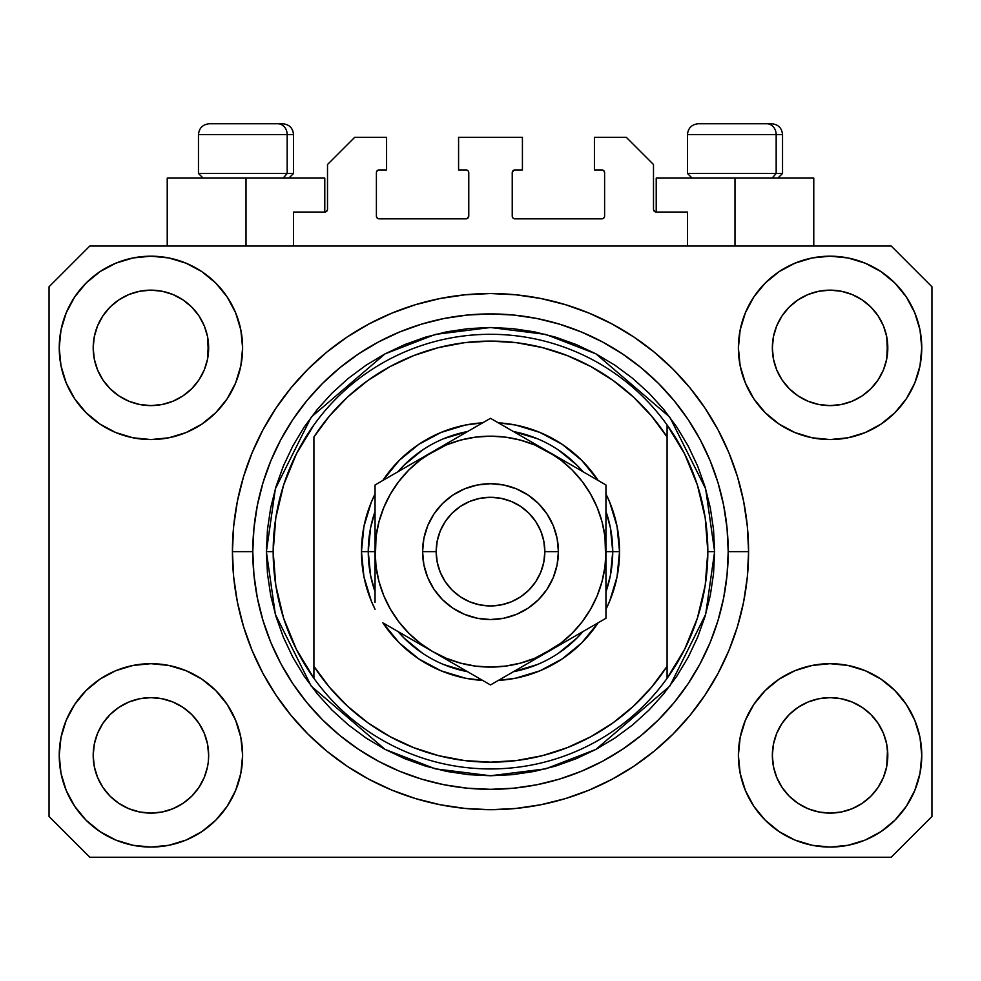 <?xml version="1.0" encoding="UTF-8"?>
<svg xmlns="http://www.w3.org/2000/svg" width="981" height="981" viewBox="0 0 981 981"><rect width="100%" height="100%" fill="white"/><g stroke="black" fill="none" stroke-linecap="round" stroke-linejoin="round"><path stroke-width="1.47" d="M293.54 246.01L293.54 212.043L324.785 212.043L293.54 212.043L293.54 246.01M327.507 209.333L327.507 164.501L327.507 209.333A2.722 2.722 0 0 1 324.785 212.043L325.827 211.835L324.785 212.043L324.785 178.088L246.01 178.088L246.01 246.01L246.01 178.088L167.224 178.088L167.224 246.01L167.224 178.088L324.785 178.088M327.507 164.501L354.668 137.34L386.588 137.34L386.588 169.934L379.12 169.934L386.588 169.934L386.588 137.34L354.668 137.34L327.507 164.501M376.397 172.656L376.397 216.127L376.397 172.656A2.722 2.722 0 0 1 379.12 169.934L378.077 170.142L379.12 169.934M379.12 218.837L466.049 218.837L379.12 218.837A2.722 2.722 0 0 1 376.397 216.127L376.606 217.157L376.397 216.127M467.974 218.04L467.091 218.628L468.771 216.127L468.771 172.656L468.771 216.127A2.722 2.722 0 0 1 466.049 218.837L467.091 218.628L466.049 218.837M466.049 169.934L458.581 169.934L466.049 169.934A2.722 2.722 0 0 1 468.771 172.656L468.562 171.614L468.771 172.656M458.581 169.934L458.581 137.34L458.581 169.934M522.419 137.34L458.581 137.34L522.419 137.34L522.419 169.934L514.951 169.934L522.419 169.934L522.419 137.34M513.026 170.731L513.909 170.142L512.229 172.656L512.229 216.127L512.229 172.656A2.722 2.722 0 0 1 514.951 169.934L513.909 170.142L514.951 169.934M514.951 218.837L601.88 218.837L514.951 218.837A2.722 2.722 0 0 1 512.229 216.127L512.438 217.157L512.229 216.127M604.603 216.127L604.603 172.656L604.603 216.127A2.722 2.722 0 0 1 601.88 218.837L602.923 218.628L601.88 218.837M601.88 169.934L594.412 169.934L601.88 169.934A2.722 2.722 0 0 1 604.603 172.656L604.394 171.614L604.603 172.656M594.412 169.934L594.412 137.34L626.332 137.34L653.493 164.501L653.493 209.333L653.493 164.501L626.332 137.34L594.412 137.34L594.412 169.934M653.702 210.375L656.215 212.043L656.215 178.088L734.99 178.088L734.99 246.01L734.99 178.088L813.776 178.088L656.215 178.088L656.215 212.043L687.46 212.043L656.215 212.043A2.722 2.722 0 0 1 653.493 209.333L653.702 210.375L653.493 209.333M687.46 212.043L687.46 246.01L687.46 212.043M602.923 170.142L604.394 171.614L602.923 170.142M604.394 217.157L602.923 218.628L604.394 217.157M513.026 218.04L512.438 217.157M467.974 170.731L468.562 171.614M378.077 218.628L376.606 217.157L378.077 218.628M376.606 171.614L378.077 170.142L376.606 171.614M327.298 210.375L325.827 211.835M496.815 809.619L493.75 809.681M484.504 809.632L488.023 809.693M232.497 557.944L232.423 552.07M232.423 550.868L232.423 551.629A258.077 258.077 0 0 1 490.5 293.54A258.077 258.077 0 0 1 748.577 551.629L747.338 576.914L743.623 601.978L737.467 626.54L728.932 650.391L718.104 673.285L705.081 695.002L689.999 715.345L672.991 734.107L654.229 751.127L633.885 766.21L612.156 779.233L589.262 790.061L565.412 798.595L540.85 804.739L515.798 808.454L490.5 809.705L465.202 808.454L440.15 804.739L415.588 798.595L391.738 790.061L368.844 779.233L347.115 766.21L326.771 751.127L308.009 734.107L291.001 715.345L275.919 695.002L262.896 673.285L252.068 650.391L243.533 626.54L237.377 601.978L233.662 576.914L232.423 551.629L233.662 526.331L237.377 501.279L243.533 476.705L252.068 452.866L262.896 429.972L275.919 408.243L291.001 387.9L308.009 369.138L326.771 352.13L347.115 337.035L368.844 324.024L391.738 313.197L415.588 304.662L440.15 298.506L465.202 294.791L490.5 293.54L515.798 294.791L540.85 298.506L565.412 304.662L589.262 313.197L612.156 324.024L633.885 337.035L654.229 352.13L672.991 369.138L689.999 387.9L705.081 408.243L718.104 429.972L728.932 452.866L737.467 476.705L743.623 501.279L747.338 526.331L748.577 551.629A258.077 258.077 0 0 1 490.5 809.705A258.077 258.077 0 0 1 232.423 551.629L232.497 557.699M198.922 787.436L204.256 777.467L207.543 766.627L204.256 777.467L198.922 787.436L204.256 777.467L198.922 787.436L191.749 796.192L198.922 787.436L191.749 796.192L182.993 803.365L191.749 796.192L182.993 803.365L173.012 808.7L182.993 803.365L173.012 808.7L162.184 811.986L150.927 813.102L139.658 811.986L128.83 808.7L118.848 803.365L128.83 808.7L118.848 803.365L110.105 796.192L102.919 787.436L97.585 777.467L94.299 766.627A57.732 57.732 0 0 0 94.299 766.639L97.585 777.467L94.299 766.627L93.195 755.37A57.732 57.732 0 0 1 150.927 697.638A57.732 57.732 0 0 1 208.646 755.37L208.646 755.468M782.102 723.267L782.102 723.255A57.732 57.732 0 0 0 782.09 723.279L776.744 733.273L782.078 723.304L789.288 714.524A57.732 57.732 0 0 0 789.251 714.548L782.078 723.304L789.251 714.548L798.007 707.375A57.732 57.732 0 0 0 797.958 707.399L789.251 714.548L798.007 707.375L807.988 702.04L798.007 707.375L807.988 702.04L818.816 698.754L830.073 697.638L841.342 698.754L852.17 702.04L862.189 707.399A57.732 57.732 0 0 0 862.164 707.375L852.17 702.04L862.152 707.375L870.895 714.548L878.081 723.304L883.415 733.273L886.701 744.113L883.415 733.273L886.701 744.113L887.805 755.37A57.732 57.732 0 0 1 830.073 813.102A57.732 57.732 0 0 1 772.354 755.37L772.354 755.37A57.732 57.732 0 0 1 830.073 697.638A57.732 57.732 0 0 1 887.805 755.37L887.805 755.468M862.005 299.781L870.895 307.053L878.081 315.808A57.732 57.732 0 0 0 862.164 299.892L852.17 294.545L862.152 299.879L870.895 307.053L878.081 315.808L883.415 325.79L886.701 336.618L883.415 325.79L886.701 336.618L887.523 353.552L887.805 347.875A57.732 57.732 0 0 1 830.073 405.607A57.732 57.732 0 0 1 772.354 347.875L772.623 353.54L772.354 347.875A57.732 57.732 0 0 1 830.073 290.155A57.732 57.732 0 0 1 887.805 347.875L887.805 347.973M841.342 291.259L830.073 290.155L841.342 291.259L852.17 294.545A57.732 57.732 0 0 0 808.001 294.533L798.007 299.879L789.251 307.053L782.078 315.808L776.744 325.79L773.457 336.618L776.744 325.79L782.078 315.808L789.251 307.053L798.007 299.879L807.988 294.545L818.816 291.259L830.073 290.155L841.342 291.259L852.17 294.545L862.152 299.879M182.858 299.781L191.749 307.053L198.922 315.808A57.732 57.732 0 0 0 183.006 299.892L173.012 294.545L182.993 299.879L191.749 307.053L198.922 315.808L204.256 325.79L207.543 336.618L204.256 325.79L207.543 336.618L208.377 353.552L208.646 347.875A57.732 57.732 0 0 1 150.927 405.607A57.732 57.732 0 0 1 93.195 347.875L93.477 353.54L93.195 347.875A57.732 57.732 0 0 1 150.927 290.155A57.732 57.732 0 0 1 208.646 347.875L208.646 347.973M162.184 291.259L150.927 290.155L162.184 291.259L173.012 294.545A57.732 57.732 0 0 0 128.842 294.533L118.848 299.879L110.105 307.053L102.919 315.808L97.585 325.79L94.299 336.618L97.585 325.79L102.919 315.808L110.105 307.053L118.848 299.879L128.83 294.545L139.658 291.259L150.927 290.155L162.184 291.259L173.012 294.545L182.993 299.879M102.944 723.267L102.956 723.255A57.732 57.732 0 0 0 102.931 723.279L110.13 714.524A57.732 57.732 0 0 0 110.105 714.548L118.848 707.375A57.732 57.732 0 0 0 118.811 707.399L110.105 714.548L118.848 707.375L128.83 702.04L118.848 707.375L128.83 702.04L139.658 698.754L150.927 697.638L162.184 698.754L173.012 702.04L183.042 707.399A57.732 57.732 0 0 0 183.006 707.375L173.012 702.04L182.993 707.375L191.749 714.548L198.922 723.304L204.256 733.273L198.922 723.304L204.256 733.273L207.543 744.113L204.256 733.273L207.543 744.113L208.646 755.37A57.732 57.732 0 0 1 150.927 813.102A57.732 57.732 0 0 1 93.195 755.37L94.299 744.113L97.585 733.273L94.299 744.113L97.585 733.273L102.919 723.304L97.585 733.273L102.919 723.304L110.105 714.548L102.919 723.304A57.732 57.732 0 0 0 102.907 723.328M118.811 395.846A57.732 57.732 0 0 0 118.836 395.87L110.105 388.697A57.732 57.732 0 0 0 110.13 388.721L110.08 388.672M139.633 404.491A57.732 57.732 0 0 0 139.682 404.503L128.83 401.217L118.787 395.834M198.898 379.99A57.732 57.732 0 0 0 198.91 379.966L191.749 388.697L182.993 395.883L191.712 388.734A57.732 57.732 0 0 0 191.749 388.697L182.993 395.883L173.012 401.217L182.993 395.883L173.012 401.217L162.184 404.491A57.732 57.732 0 0 0 162.208 404.491L150.927 405.607L139.658 404.491L128.83 401.217L118.848 395.883L128.83 401.217M118.848 395.883L110.105 388.697L102.919 379.954L97.585 369.972L94.299 359.144L97.585 369.972L94.299 359.144L93.195 347.875L94.299 336.618L97.585 325.79L102.919 315.808L110.105 307.053L118.848 299.879A57.732 57.732 0 0 0 102.931 315.796M797.958 395.846A57.732 57.732 0 0 0 797.994 395.87L789.251 388.697A57.732 57.732 0 0 0 789.288 388.721L782.078 379.954A57.732 57.732 0 0 0 782.102 379.99M818.792 404.491A57.732 57.732 0 0 0 818.841 404.503L807.988 401.217L797.933 395.834M887.805 347.875L887.523 342.222L886.701 359.144L883.415 369.972L886.701 359.144L883.415 369.972L878.081 379.954L883.415 369.972L878.081 379.954L870.895 388.697L878.044 379.99A57.732 57.732 0 0 0 878.069 379.966L870.895 388.697L862.152 395.883L870.87 388.734A57.732 57.732 0 0 0 870.895 388.697L862.152 395.883L852.17 401.217L862.152 395.883L852.17 401.217L841.342 404.491A57.732 57.732 0 0 0 841.367 404.491L830.073 405.607L818.816 404.491L807.988 401.217L798.007 395.883L807.988 401.217M798.007 395.883L789.251 388.697L782.078 379.954L776.744 369.972L773.457 359.144L776.744 369.972L773.457 359.144L772.354 347.875L773.457 336.618L776.744 325.79L782.078 315.808L789.251 307.053L798.007 299.879A57.732 57.732 0 0 0 782.09 315.796M818.816 404.491L830.073 405.607L841.342 404.491L852.146 401.217M772.623 761.023L772.354 755.37L773.457 766.627L776.744 777.467L773.457 766.627L772.354 755.37L773.457 744.113L776.744 733.273L773.457 744.113L776.744 733.273L782.078 723.304M887.805 755.37L887.523 749.717L886.701 766.627L883.415 777.467L886.701 766.627L883.415 777.467L878.081 787.436L883.415 777.467L878.081 787.436L870.895 796.192L878.081 787.436L870.895 796.192L862.152 803.365L870.895 796.192L862.152 803.365L852.17 808.7L862.152 803.365L852.17 808.7L841.342 811.986L830.073 813.102L818.816 811.986L807.988 808.7L798.007 803.365L807.988 808.7L798.007 803.365L789.251 796.192L782.078 787.436L776.744 777.467L773.457 766.627M208.646 755.37L208.364 761.06M242.614 755.37A91.687 91.687 0 0 1 150.927 847.057A91.687 91.687 0 0 1 59.24 755.37L60.994 737.479L66.218 720.287L74.691 704.432L86.095 690.538L99.988 679.134L115.832 670.661L133.036 665.449L150.927 663.683L168.806 665.449L186.01 670.661L201.865 679.134L215.759 690.538L227.163 704.432L235.624 720.287L240.848 737.479L242.614 755.37L240.848 773.261L235.624 790.453L227.163 806.308L215.759 820.202L201.865 831.606L186.01 840.079L168.806 845.291L150.927 847.057L133.036 845.291L115.832 840.079L99.988 831.606L86.095 820.202L74.691 806.308L66.218 790.453L60.994 773.261L59.24 755.37A91.687 91.687 0 0 1 150.927 663.683A91.687 91.687 0 0 1 242.614 755.37M921.76 755.37A91.687 91.687 0 0 1 830.073 847.057A91.687 91.687 0 0 1 738.386 755.37L740.152 737.479L745.376 720.287L753.837 704.432L765.241 690.538L779.135 679.134L794.99 670.661L812.194 665.449L830.073 663.683L847.964 665.449L865.168 670.661L881.012 679.134L894.905 690.538L906.309 704.432L914.783 720.287L920.006 737.479L921.76 755.37L920.006 773.261L914.783 790.453L906.309 806.308L894.905 820.202L881.012 831.606L865.168 840.079L847.964 845.291L830.073 847.057L812.194 845.291L794.99 840.079L779.135 831.606L765.241 820.202L753.837 806.308L745.376 790.453L740.152 773.261L738.386 755.37A91.687 91.687 0 0 1 830.073 663.683A91.687 91.687 0 0 1 921.76 755.37L920.006 773.261M921.76 347.875A91.687 91.687 0 0 1 830.073 439.562A91.687 91.687 0 0 1 738.386 347.875L740.152 329.996L745.376 312.792L753.837 296.936L765.241 283.043L779.135 271.639L794.99 263.166L812.194 257.954L830.073 256.188L847.964 257.954L865.168 263.166L881.012 271.639L894.905 283.043L906.309 296.936L914.783 312.792L920.006 329.996L921.76 347.875L920.006 365.766L914.783 382.97L906.309 398.813L894.905 412.707L881.012 424.111L865.168 432.584L847.964 437.796L830.073 439.562L812.194 437.796L794.99 432.584L779.135 424.111L765.241 412.707L753.837 398.813L745.376 382.97L740.152 365.766L738.386 347.875A91.687 91.687 0 0 1 830.073 256.188A91.687 91.687 0 0 1 921.76 347.875L920.006 365.766M242.614 347.875A91.687 91.687 0 0 1 150.927 439.562A91.687 91.687 0 0 1 59.24 347.875L60.994 329.996L66.218 312.792L74.691 296.936L86.095 283.043L99.988 271.639L115.832 263.166L133.036 257.954L150.927 256.188L168.806 257.954L186.01 263.166L201.865 271.639L215.759 283.043L227.163 296.936L235.624 312.792L240.848 329.996L242.614 347.875L240.848 365.766L235.624 382.97L227.163 398.813L215.759 412.707L201.865 424.111L186.01 432.584L168.806 437.796L150.927 439.562L133.036 437.796L115.832 432.584L99.988 424.111L86.095 412.707L74.691 398.813L66.218 382.97L60.994 365.766L59.24 347.875A91.687 91.687 0 0 1 150.927 256.188A91.687 91.687 0 0 1 242.614 347.875M208.646 347.875L208.377 342.222L207.543 359.144L204.256 369.972L207.543 359.144L204.256 369.972L198.922 379.954L204.256 369.972L198.922 379.954L191.749 388.697L198.922 379.954M891.202 857.247L89.798 857.247L49.05 816.499L49.05 286.759L89.798 246.01L891.202 246.01L931.95 286.759L931.95 816.499L891.202 857.247L931.95 816.499L931.95 286.759L891.202 246.01L89.798 246.01L49.05 286.759L49.05 816.499L89.798 857.247L891.202 857.247M689.999 387.9L672.991 369.138L654.229 352.13L672.991 369.138L689.999 387.9M540.85 298.506L515.798 294.791M326.771 352.13L308.009 369.138L291.001 387.9L308.009 369.138L326.771 352.13M262.896 429.972L259.757 436.018M291.001 715.345L308.009 734.107L326.771 751.127L308.009 734.107L291.001 715.345M440.15 804.739L465.202 808.454M654.229 751.127L672.991 734.107L689.999 715.345L672.991 734.107L654.229 751.127M718.104 673.285L721.243 667.227M60.994 329.996L59.24 347.875M74.691 398.813L77.573 402.884M102.919 379.954L97.585 369.972L102.919 379.954L110.105 388.697M782.078 379.954L776.744 369.972L782.078 379.954M906.309 704.432L903.427 700.36M60.994 737.479L59.24 755.37M906.309 398.813L903.427 402.884M74.691 704.432L77.573 700.36M208.377 749.717L207.543 744.113M182.993 707.375L191.749 714.548A57.732 57.732 0 0 0 191.712 714.524L198.922 723.304A57.732 57.732 0 0 0 198.898 723.255M173.024 702.04L162.184 698.754L150.927 697.638L139.694 698.742A57.732 57.732 0 0 0 139.633 698.754M128.83 702.04L139.658 698.754L128.83 702.04L118.848 707.375M887.523 749.717L886.701 744.113M862.152 707.375L870.895 714.548A57.732 57.732 0 0 0 870.87 714.524L870.92 714.573M852.182 702.04L841.342 698.754L830.073 697.638L818.853 698.742A57.732 57.732 0 0 0 818.792 698.754M878.081 723.304L883.415 733.273L878.081 723.304L870.895 714.548M807.988 702.04L818.816 698.754L807.988 702.04L798.007 707.375M862.14 299.867A57.732 57.732 0 0 0 852.182 294.545M807.976 294.545A57.732 57.732 0 0 0 798.019 299.867L807.988 294.545L818.816 291.259L830.073 290.155M182.981 299.867A57.732 57.732 0 0 0 173.024 294.545M128.818 294.545A57.732 57.732 0 0 0 118.86 299.867L128.83 294.545L139.658 291.259L150.927 290.155M94.299 359.144L93.477 353.54M173.012 401.217L162.184 404.491L150.927 405.607L139.658 404.491M208.377 353.54L207.543 359.144M198.922 723.304L204.256 733.273M93.477 749.717L94.299 744.113M207.543 336.618L208.377 342.222M198.922 315.808L204.256 325.79M93.477 342.222L94.299 336.618M773.457 359.144L772.623 353.54M887.523 353.54L886.701 359.144M772.623 749.717L773.457 744.113M886.701 336.618L887.523 342.222M878.081 315.808L883.415 325.79M772.623 342.222L773.457 336.618M798.007 803.365L789.251 796.192L782.078 787.436L776.744 777.467M852.17 808.7L841.342 811.986L830.073 813.102L818.816 811.986L807.988 808.7M887.523 761.023L886.701 766.627M94.299 766.627L93.477 761.023M118.848 803.365L110.105 796.192L102.919 787.436L97.585 777.467M173.012 808.7L162.184 811.986L150.927 813.102L139.658 811.986L128.83 808.7M207.543 766.627L204.256 777.467M776.167 173.465L772.17 178.088L776.167 173.465L782.531 173.465L776.167 173.465L776.167 134.618L776.167 173.465L687.46 173.465L776.167 173.465M771.36 123.753L766.762 123.753A10.865 9.405 90 0 1 776.167 134.618L687.46 134.618C688.11 128.033 691.74 124.415 698.325 123.753C691.74 124.415 688.11 128.033 687.46 134.618L687.46 173.465L692.071 178.088M777.921 178.088L782.531 173.465L782.531 134.618C781.882 128.033 778.252 124.415 771.667 123.753C778.252 124.415 781.882 128.033 782.531 134.618L776.167 134.618A10.865 9.405 -90 0 0 766.762 123.753L698.398 123.753M766.762 123.753L698.68 123.753M687.926 134.618L776.167 134.618M287.175 173.465L283.178 178.088L287.175 173.465L293.54 173.465L287.175 173.465L287.175 134.618L287.175 173.465L198.469 173.465L287.175 173.465M282.369 123.753L277.77 123.753A10.865 9.405 90 0 1 287.175 134.618L198.469 134.618C199.118 128.033 202.748 124.415 209.333 123.753C202.748 124.415 199.118 128.033 198.469 134.618L198.469 173.465L203.079 178.088M293.54 173.465L288.929 178.088L293.54 173.465L293.54 134.618C292.89 128.033 289.26 124.415 282.675 123.753C289.26 124.415 292.89 128.033 293.54 134.618L287.175 134.618A10.865 9.405 -90 0 0 277.77 123.753L209.407 123.753M277.77 123.753L209.689 123.753M198.935 134.618L287.175 134.618M361.462 551.629L368.255 551.629L370.597 575.479L375.049 591.813A122.245 122.245 0 0 1 368.255 551.629L361.462 551.629L363.939 526.454L371.284 502.247L375.049 493.995A129.038 129.038 0 0 0 375.049 609.25L371.284 601.01L363.939 576.803L361.462 551.629M619.538 551.629A129.038 129.038 0 0 1 605.951 609.25L609.716 601.01L617.061 576.803L619.538 551.629L612.745 551.629L619.538 551.629L617.061 526.454L609.716 502.247L605.951 493.995A129.038 129.038 0 0 1 619.538 551.629M598.14 622.8A129.038 129.038 0 0 1 498.323 680.422L515.675 678.178L539.881 670.845L562.187 658.913L581.745 642.874L598.14 622.8M482.677 680.422A129.038 129.038 0 0 1 382.86 622.8L399.255 642.874L418.813 658.913L441.119 670.845L465.325 678.178L482.677 680.422M266.378 551.629L273.172 551.629A217.328 217.328 0 0 0 667.08 678.312A217.328 217.328 0 0 0 707.828 551.629L714.622 551.629L705.658 614.376L669.802 686.099L595.97 749.374L545.669 768.846L490.5 775.75L435.331 768.846L385.03 749.374L311.198 686.099L275.342 614.376L266.378 551.629L267.457 573.591L270.682 595.344L276.029 616.681L283.435 637.392L292.841 657.27L304.147 676.142L317.255 693.8L332.019 710.097L348.316 724.873L365.987 737.97L384.846 749.276L404.736 758.681L425.435 766.1L446.772 771.434L468.538 774.671L490.5 775.75L512.462 774.671L534.228 771.434L555.565 766.1L576.264 758.681L596.154 749.276L615.013 737.97L632.684 724.873L648.981 710.097L663.745 693.8L676.853 676.142L688.159 657.27L697.565 637.392L704.971 616.681L710.318 595.344L713.543 573.591L714.622 551.629L713.543 529.654L710.318 507.9L704.971 486.564L697.565 465.852L688.159 445.975L676.853 427.115L663.745 409.445L648.981 393.148L632.684 378.372L615.013 365.275L596.154 353.969L576.264 344.564L555.565 337.157L534.228 331.811L512.462 328.586L490.5 327.507L468.538 328.586L446.772 331.811L425.435 337.157L404.736 344.564L384.846 353.969L365.987 365.275L348.316 378.372L332.019 393.148L317.255 409.445L304.147 427.115L292.841 445.975L283.435 465.852L276.029 486.564L270.682 507.9L267.457 529.654L266.378 551.629L275.342 488.869L311.198 417.146L385.03 353.871L435.331 334.398L490.5 327.507L545.669 334.398L595.97 353.871L669.802 417.146L705.658 488.869L714.622 551.629L707.828 551.629A217.328 217.328 0 0 0 313.92 424.932A217.328 217.328 0 0 1 667.08 424.932L667.08 436.974L651.494 415.956L633.419 397.023L613.137 380.493L590.967 366.6L567.239 355.576L542.334 347.568L516.619 342.712L490.5 341.081L464.381 342.712L438.666 347.568L413.761 355.576L390.033 366.6L367.863 380.493L347.581 397.023L329.506 415.956L313.92 436.974L313.92 666.283L329.506 687.301L347.581 706.222L367.863 722.752L390.033 736.645L413.761 747.681L438.666 755.677L464.381 760.533L490.5 762.163L516.619 760.533L542.334 755.677L567.239 747.681L590.967 736.645L613.137 722.752L633.419 706.222L651.494 687.301L667.08 666.283L667.08 424.932L684.579 453.823L697.393 485.08L705.204 517.943L707.828 551.629L705.204 585.301L697.393 618.165L684.579 649.422L667.08 678.312A217.328 217.328 0 0 1 313.92 678.312L313.92 666.283L313.92 678.312L296.421 649.422L283.607 618.165L275.796 585.301L273.172 551.629L266.378 551.629M232.423 551.629L252.791 551.629A237.709 237.709 0 0 1 490.5 313.92A237.709 237.709 0 0 1 728.209 551.629L748.577 551.629L728.209 551.629L727.056 574.927L723.635 597.993L717.969 620.63L710.109 642.592L700.14 663.671L688.147 683.683L674.254 702.421L658.582 719.711L641.292 735.37L622.567 749.263L602.555 761.256L581.463 771.238L559.501 779.098L536.877 784.763L513.799 788.184L490.5 789.325L467.201 788.184L444.123 784.763L421.499 779.098L399.537 771.238L378.445 761.256L358.433 749.263L339.708 735.37L322.418 719.711L306.746 702.421L292.853 683.683L280.86 663.671L270.891 642.592L263.031 620.63L257.365 597.993L253.944 574.927L252.791 551.629L253.944 528.33L257.365 505.252L263.031 482.627L270.891 460.653L280.86 439.574L292.853 419.561L306.746 400.824L322.418 383.546L339.708 367.875L358.433 353.982L378.445 341.989L399.537 332.019L421.499 324.159L444.123 318.482L467.201 315.06L490.5 313.92L513.799 315.06L536.877 318.482L559.501 324.159L581.463 332.019L602.555 341.989L622.567 353.982L641.292 367.875L658.582 383.546L674.254 400.824L688.147 419.561L700.14 439.574L710.109 460.653L717.969 482.627L723.635 505.252L727.056 528.33L728.209 551.629A237.709 237.709 0 0 1 490.5 789.325A237.709 237.709 0 0 1 252.791 551.629L232.423 551.629M382.86 480.445L399.255 460.383L418.813 444.332L441.119 432.413L465.325 425.067L482.677 422.823A129.038 129.038 0 0 0 382.86 480.445M498.323 422.823L515.675 425.067L539.881 432.413L562.187 444.332L581.745 460.383L598.14 480.445A129.038 129.038 0 0 0 498.323 422.823M313.92 436.974A210.535 210.535 0 0 1 667.08 436.974L667.08 666.283A210.535 210.535 0 0 1 313.92 666.283L313.92 436.974M667.08 678.312L667.08 666.283L667.08 678.312M540.85 804.739L515.798 808.454M262.896 673.285L259.757 667.227M440.15 298.506L465.202 294.791M718.104 429.972L721.243 436.018M605.951 591.801A122.245 122.245 0 0 0 612.745 551.629L605.951 551.629L612.745 551.629A122.245 122.245 0 0 1 605.951 591.801L610.403 575.479L612.745 551.629L610.403 527.778L605.951 511.444A122.245 122.245 0 0 1 612.745 551.629A122.245 122.245 0 0 0 605.951 511.444M537.318 438.691L513.431 431.542A122.245 122.245 0 0 1 583.021 471.726L576.938 465.178L558.422 449.985M422.578 449.985L404.062 465.178L397.967 471.726A122.245 122.245 0 0 1 467.569 431.542L443.682 438.691M375.049 511.444L370.597 527.778L368.255 551.629L375.049 551.629L368.255 551.629A122.245 122.245 0 0 1 375.049 511.444A122.245 122.245 0 0 0 375.049 591.801M443.682 664.554L467.569 671.703A122.245 122.245 0 0 1 397.979 631.519L404.062 638.067L422.578 653.272M558.422 653.272L576.938 638.067L583.033 631.519A122.245 122.245 0 0 1 513.431 671.703L537.318 664.554M313.92 424.932A217.328 217.328 0 0 0 273.172 551.629L275.796 517.943L283.607 485.08L296.421 453.823L313.92 424.932M583.021 471.726A122.245 122.245 0 0 0 513.431 431.542M467.569 431.542A122.245 122.245 0 0 0 397.979 471.726M397.979 631.519A122.245 122.245 0 0 0 467.569 671.703M513.431 671.703A122.245 122.245 0 0 0 583.021 631.519M422.59 551.629L436.165 551.629A54.335 54.335 0 0 1 490.5 497.293A54.335 54.335 0 0 1 544.835 551.629L558.41 551.629A67.91 67.91 0 0 0 490.5 483.707A67.91 67.91 0 0 0 422.59 551.629A67.91 67.91 0 0 1 490.5 483.707A67.91 67.91 0 0 1 558.41 551.629L557.11 564.872L553.247 577.613L546.969 589.36L538.52 599.649L528.232 608.097L516.484 614.364L503.756 618.238L490.5 619.538L477.244 618.238L464.516 614.364L452.768 608.097L442.48 599.649L434.031 589.36L427.753 577.613L423.89 564.872L422.59 551.629L423.89 538.373L427.753 525.632L434.031 513.897L442.48 503.596L452.768 495.16L464.516 488.881L477.244 485.019L490.5 483.707L503.756 485.019L516.484 488.881L528.232 495.16L538.52 503.596L546.969 513.897L553.247 525.632L557.11 538.373L558.41 551.629A67.91 67.91 0 0 1 490.5 619.538A67.91 67.91 0 0 1 422.59 551.629A67.91 67.91 0 0 0 490.5 619.538A67.91 67.91 0 0 0 558.41 551.629L544.835 551.629L543.793 541.022L540.69 530.831L535.675 521.438L528.918 513.21L520.69 506.454L511.297 501.426L501.095 498.336L490.5 497.293L479.905 498.336L469.703 501.426L460.31 506.454L452.082 513.21L445.325 521.438L440.31 530.831L437.207 541.022L436.165 551.629L437.207 562.223L440.31 572.413L445.325 581.807L452.082 590.047L460.31 596.804L469.703 601.819L479.905 604.909L490.5 605.951L501.095 604.909L511.297 601.819L520.69 596.804L528.918 590.047L535.675 581.807L540.69 572.413L543.793 562.223L544.835 551.629A54.335 54.335 0 0 1 490.5 605.951A54.335 54.335 0 0 1 436.165 551.629L422.59 551.629M605.951 568.931L604.97 536.558L602.027 521.745L597.171 507.447L590.488 493.897L582.101 481.34L572.144 469.985L560.789 460.028L548.232 451.64L490.5 418.311L375.049 484.97L375.049 534.363M605.951 554.093L605.951 551.629A115.451 115.451 0 0 1 548.232 651.617L605.951 618.288L605.951 484.97L563.192 460.273M605.951 591.163L605.951 593.26M504.295 676.976L533.259 660.25M548.171 651.642L533.284 660.238L560.789 643.217L572.144 633.26L582.101 621.905L590.488 609.348L597.171 595.81L602.027 581.5L604.97 566.65M499.071 679.992L605.951 618.288L605.951 484.97L548.232 451.64L563.168 460.261L534.682 444.957L520.384 440.101L505.534 437.146M432.719 651.58L490.5 684.946L548.232 651.617A115.451 115.451 0 0 1 432.768 651.617L417.832 642.984M388.832 626.246L432.768 651.617L446.318 658.288L460.616 663.144L475.466 666.099M383.62 623.229L388.795 626.221M375.049 586L375.049 593.26M375.049 549.152L376.03 566.699L378.973 581.5L383.829 595.81L390.512 609.348L398.899 621.905L408.856 633.26L420.211 643.217L432.768 651.617A115.451 115.451 0 0 1 432.768 451.64L447.716 443.007M375.049 512.082L375.049 517.183M432.854 451.591L375.049 484.97L375.049 602.383M474.976 427.275L432.768 451.64L420.211 460.028L408.856 469.985L398.899 481.34L390.512 493.897L383.829 507.447L378.973 521.745L376.03 536.595M481.929 423.252L432.768 451.64A115.451 115.451 0 0 1 605.951 551.629L604.97 566.699M605.951 517.22L605.951 509.985M605.951 521.634L605.951 534.326M548.305 451.677L490.5 418.311L476.754 426.245M592.132 476.987L533.284 443.007M597.38 480.016L592.205 477.024M563.388 642.862L571.874 637.957L563.401 642.849M578.054 634.388L590.378 627.276L578.054 634.388M597.38 623.229L592.205 626.221L597.38 623.229M462.603 668.834L474.939 675.958L462.603 668.834M456.423 665.265L447.949 660.372L456.423 665.265M481.929 679.992L476.754 677L481.929 679.992M375.049 581.623L375.049 585.939M417.612 460.383L409.126 465.288L417.599 460.396M402.946 468.857L390.61 475.981L402.946 468.857M383.62 480.016L388.795 477.024L383.62 480.016M375.049 517.22L375.049 509.985M518.397 434.411L506.024 427.275L518.397 434.411M499.071 423.252L504.246 426.245L499.071 423.252M475.466 437.146L460.616 440.101L446.318 444.957L417.832 460.261M398.936 481.303L390.512 493.897M505.534 666.099L520.384 663.144L534.682 658.288L563.168 642.984M582.064 621.942L590.488 609.348M605.951 500.862L605.951 517.269M475.552 426.943L476.68 426.281M375.049 521.634L375.049 517.318M605.951 602.457L605.951 618.288M605.951 581.623L605.951 585.939M505.571 437.158L490.5 436.165L475.429 437.158M376.03 536.558L375.049 568.894M475.429 666.087L490.5 667.08L505.571 666.087M447.716 660.238L490.5 684.946L504.246 677M375.049 484.97L375.049 500.862M813.776 178.088L813.776 246.01"/></g></svg>
